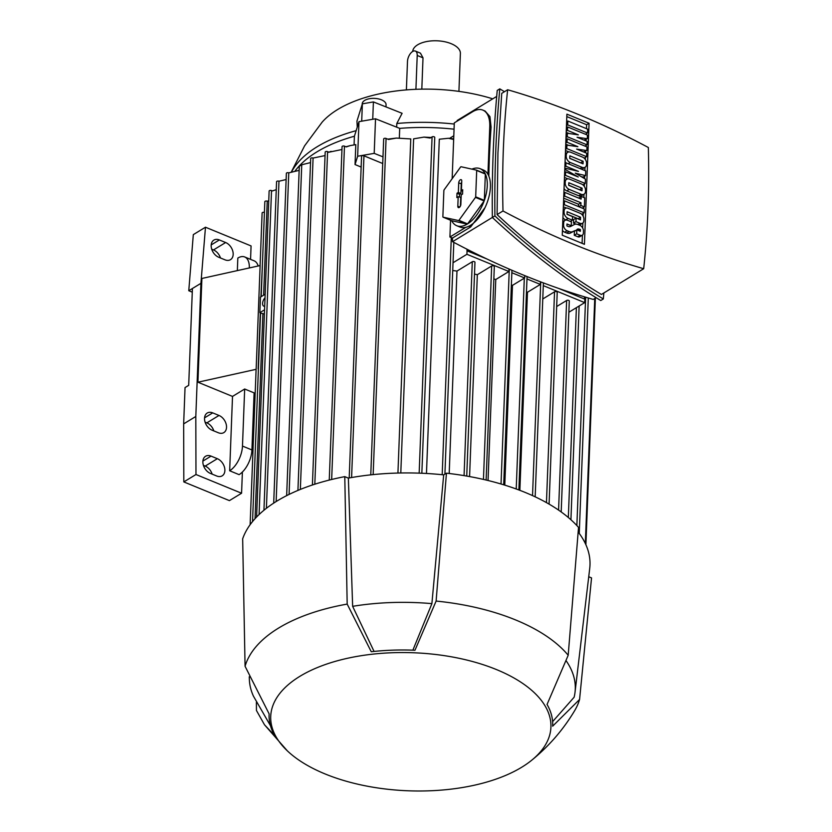 <?xml version="1.0" encoding="UTF-8"?>
<svg xmlns="http://www.w3.org/2000/svg" width="832" height="832" viewBox="0 0 832 832"><rect width="100%" height="100%" fill="white"/><g stroke="black" fill="none" stroke-linecap="round" stroke-linejoin="round"><path stroke-width="1.25" d="M458.921 91.374L460.387 53.456A23.868 11.752 -177.8 0 0 451.121 43.659A23.868 11.752 -177.8 0 0 426.379 41.6A23.868 11.752 -177.8 0 0 412.703 51.459M415.917 89.305L417.217 55.463A7.956 4.129 -67.7 0 0 415.376 51.064L420.441 53.144L423.01 57.845L421.814 89.138M415.376 51.064A7.956 4.129 -67.7 0 0 412.62 51.501A7.956 4.129 -67.7 0 0 407.493 61.381L406.39 89.898M492.742 98.831A120.318 59.27 -177.8 0 0 322.13 122.169L304.574 145.87L291.19 172.203M354.078 144.83L354.411 136.219L358.977 121.649L375.534 118.789L399.703 128.378A144.175 71.032 2.2 0 1 454.054 129.189M295.058 171.038A144.175 71.032 2.2 0 1 354.411 136.219M310.523 162.594L301.746 164.767L299.926 165.88M264.42 212.441A1.487 0.738 -177.8 0 0 262.423 212.545A1.487 0.738 -177.8 0 0 262.111 212.971L260.083 265.564L201.906 278.46L197.922 382.21L256.142 369.314L260.125 265.554M250.13 524.701L256.1 369.47A1.487 0.738 2.2 0 1 256.142 369.314M260.312 312.842L258.159 368.867A1.487 0.738 2.2 0 1 258.409 368.94M262.392 265.054L260.926 296.806M268.746 200.824L267.228 201.198A1.487 0.738 -177.8 0 0 265.138 201.271A1.487 0.738 -177.8 0 0 264.826 201.698L261.186 296.65M264.566 309.795L259.854 312.655L261.726 313.425A1.487 0.738 2.2 0 1 262.912 313.602L264.399 314.215M276.255 189.654L272.428 190.944L271.523 190.57A1.487 0.738 -177.8 0 0 269.433 190.642A1.487 0.738 -177.8 0 0 269.121 191.069L256.599 517.015M286.125 179.546L278.97 181.23A1.487 0.738 -177.8 0 0 276.879 181.303A1.487 0.738 -177.8 0 0 276.567 181.73L263.942 510.255M299.146 170.362L288.766 172.869A1.487 0.738 -177.8 0 0 286.676 172.931A1.487 0.738 -177.8 0 0 286.364 173.358L273.697 503.11M325.062 155.584L313.082 158.059A1.487 0.738 -177.8 0 0 310.991 158.132A1.487 0.738 -177.8 0 0 310.679 158.558L297.929 490.422M341.952 149.51L328.983 152.204L327.59 151.632A1.487 0.738 -177.8 0 0 325.499 151.694A1.487 0.738 -177.8 0 0 325.187 152.121L312.406 484.994M356.158 130.666A144.082 70.98 -177.8 0 0 317.2 146.723A144.082 70.98 -177.8 0 0 291.47 172.099M345.946 146.765L350.418 145.558L346.289 146.91L344.469 146.162A1.487 0.738 -177.8 0 0 342.378 146.234A1.487 0.738 -177.8 0 0 342.066 146.661L329.254 480.074M361.14 167.055L355.046 164.559L355.805 144.633L350.418 145.558M355.046 164.559L357.656 156.239L374.202 153.369L382.99 156.853M358.977 121.649L357.656 156.239M382.73 163.53L363.958 155.823A1.487 0.738 -177.8 0 0 361.858 155.896A1.487 0.738 -177.8 0 0 361.556 156.322L349.201 477.953M399.703 128.378L399.339 137.935M387.733 139.142L396.386 138.081L410.769 138.934L397.935 473.044M400.795 472.982L413.629 138.83L423.956 137.114L431.101 137.488M426.473 473.47L439.306 139.225L448.417 138.278L453.679 138.861M449.197 473.491L456.976 271.076A144.175 71.032 -177.8 0 0 452.733 270.514M375.534 118.789L374.202 153.369M453.804 135.782L449.53 138.382M508.997 268.996L508.903 271.513L466.918 254.29L453.034 262.746M466.918 254.29L467.054 250.838L486.928 258.991M508.903 271.513L495.768 279.51A144.175 71.032 -177.8 0 0 493.854 278.938M466.742 476.06L474.958 262.298A1.487 0.738 -177.8 0 0 474.375 261.685A1.487 0.738 -177.8 0 0 472.285 261.758L456.976 271.076M486.127 480.033L494.322 266.531A1.487 0.738 -177.8 0 0 493.75 265.918A1.487 0.738 -177.8 0 0 491.66 265.99L477.329 274.706A144.175 71.032 -177.8 0 0 474.5 274.102M469.581 476.57L477.329 274.706M488.051 480.501L495.768 279.51M558.605 288.413L584.823 299.166L584.688 302.619L568.87 312.25M584.688 302.619L543.286 285.626M549.089 504.109L557.222 292.344A1.487 0.738 -177.8 0 0 556.639 291.73A1.487 0.738 -177.8 0 0 554.549 291.803L542.776 298.969M561.194 511.94L569.296 301.018A1.487 0.738 -177.8 0 0 568.724 300.404A1.487 0.738 -177.8 0 0 566.634 300.477L556.681 306.53M540.446 281.798L540.353 284.419L527.467 292.261A144.175 71.032 -177.8 0 0 526.49 291.751M519.865 490.329L527.467 292.261M540.353 284.419L526.978 278.938M524.784 275.642L524.69 277.992A1.487 0.738 -177.8 0 0 524.316 278.158L512.46 285.376A144.175 71.032 -177.8 0 0 511.368 284.939M524.69 277.992L511.846 272.719M504.785 485.139L512.46 285.376M396.386 138.081L388.554 139.474L386.079 138.455A1.487 0.738 -177.8 0 0 383.989 138.528A1.487 0.738 -177.8 0 0 383.677 138.954L370.77 474.843M421.845 473.242L434.751 137.436A1.487 0.738 -177.8 0 0 434.169 136.822A1.487 0.738 -177.8 0 0 432.078 136.895L430.165 138.06L423.956 137.114M453.658 139.485L448.417 138.278M584.823 299.166L584.99 296.993M584.906 299.198L584.22 296.754M469.966 250.713L467.054 250.838M596.097 297.69L593.237 299.426A813.748 568.339 -121.3 0 1 452.546 241.686A970.892 678.09 -121.3 0 1 452.452 238.056L449.914 237.016L450.559 220.251M452.15 178.703L454.293 122.876L472.534 111.779A29.827 15.486 112.3 0 1 482.862 110.115A29.827 15.486 112.3 0 1 489.767 126.61L487.937 174.273A30.826 16.006 -67.7 0 1 490.412 187.013A30.826 16.006 -67.7 0 1 465.826 227.323A30.826 16.006 112.3 0 1 459.867 227.001L456.726 225.711A30.826 16.006 112.3 0 1 451.682 220.709L443.03 217.162L458.567 220.563A30.826 16.006 -67.7 0 0 458.942 220.334L475.478 197.402A30.826 16.006 -67.7 0 0 475.686 196.83L476.694 170.487A30.826 16.006 -67.7 0 0 476.528 170.144L461.001 166.733A30.826 16.006 -67.7 0 0 460.626 166.962L444.08 189.894A30.826 16.006 -67.7 0 0 443.872 190.476L442.863 216.809A30.826 16.006 -67.7 0 0 443.03 217.162M457.122 121.16A970.892 678.09 -121.3 0 1 457.194 120.474L496.694 96.429M482.862 110.115L485.118 111.051L489.944 116.605L491.078 127.15A970.892 678.09 58.7 0 0 489.362 158.059A970.892 678.09 58.7 0 0 488.842 176.124M485.066 207.532L470.683 226.949L452.452 238.056M452.546 241.686L492.357 217.443C491.837 173.493 493.47 131.134 497.234 90.428L499.793 88.868C496.028 129.574 494.406 171.922 494.915 215.914C530.826 249.413 566.966 277.098 603.325 298.958L603.866 292.958M476.694 170.487L485.347 174.034A30.826 16.006 112.3 0 1 487.271 185.723A30.826 16.006 112.3 0 1 484.338 200.377L475.686 196.83M475.478 197.402L484.13 200.959A30.826 16.006 112.3 0 1 467.584 223.891L458.942 220.334M458.567 220.563L467.21 224.12A30.826 16.006 112.3 0 1 456.726 225.711M451.682 220.709L467.21 224.12M471.91 169.125A30.826 16.006 112.3 0 1 480.126 168.688A30.826 16.006 112.3 0 1 485.17 173.69L476.528 170.144M480.126 168.688L483.278 169.978A30.826 16.006 112.3 0 1 487.937 174.273M467.584 223.891L484.13 200.959M484.338 200.377L485.347 174.034M458.713 182.905A2.486 1.29 112.3 0 1 459.649 180.43A2.486 1.29 112.3 0 1 461.25 179.712A2.486 1.29 112.3 0 1 461.75 181.054L461.386 190.559L462.717 189.748L462.55 194.074L461.219 194.886L460.855 204.402A2.486 1.29 112.3 0 1 460.002 206.762A2.486 1.29 112.3 0 1 458.463 207.646A2.486 1.29 112.3 0 1 457.808 206.253L458.182 196.737L456.841 197.548L457.007 193.232L458.338 192.41L458.713 182.905L461.261 183.758L460.886 193.534L459.545 194.355L459.441 197.028M461.708 182.166A2.174 1.123 -67.7 0 0 461.261 183.758M458.338 192.41L460.886 193.534M457.007 193.232L459.545 194.355M458.182 196.737L460.741 197.319L460.398 206.086M461.386 190.559L462.654 191.37M465.826 227.323L449.914 237.016M603.325 298.958L600.756 300.518C564.398 278.658 528.268 250.973 492.357 217.474L494.915 215.914M504.462 91.697L499.793 88.868M497.078 214.573C531.627 246.834 566.394 273.468 601.38 294.466L643.687 268.715A970.892 678.09 58.7 0 0 648.003 208.915A970.892 678.09 58.7 0 0 648.346 147.503A813.748 568.339 58.7 0 0 507.645 89.762L501.738 93.361L497.942 152.838L497.078 214.573L502.996 210.974A813.748 568.339 58.7 0 0 643.687 268.715M507.645 89.762A970.892 678.09 58.7 0 0 503.339 149.552A970.892 678.09 58.7 0 0 502.996 210.974M562.255 235.206L566.904 114.161L589.077 123.261L584.428 244.306L562.255 235.206M566.81 116.605L586.654 124.738L586.498 128.679M586.3 133.744L586.269 134.597M586.082 139.454L586.03 140.93M585.853 145.579L585.811 146.442M585.624 151.289L585.572 152.766M585.395 157.414L585.312 159.474M585.01 167.315L584.886 170.57M584.678 176.166L584.584 178.61M584.366 184.038L584.282 186.389M583.981 194.241L583.856 197.496M583.471 207.459L583.43 208.614M583.242 213.377L583.138 216.174M582.878 222.986L582.681 227.999M582.41 235.144L582.088 243.35M576.69 233.813L580.195 235.248A3.848 2.683 58.7 0 0 582.327 235.196L579.894 236.673A3.848 2.683 -121.3 0 1 577.762 236.735L574.257 235.29L574.402 231.327L576.836 229.85L576.69 233.813L574.257 235.29M575.796 230.485A4.732 3.307 58.7 0 0 574.725 230.766L570.43 233.022A7.103 4.961 -121.3 0 1 566.686 233.022L564.72 232.222A4.732 3.307 -121.3 0 1 562.442 230.391M581.714 214.302L584.147 212.826L564.356 204.703L563.41 205.275M566.426 208.031L563.347 206.773M584.054 194.189A5.325 3.723 58.7 0 0 585.499 191.37L585.53 190.393A5.325 3.723 58.7 0 0 581.495 184.028L569.608 179.15A5.325 3.723 58.7 0 0 566.665 179.234A5.325 3.723 58.7 0 0 565.219 182.052L565.188 183.04A5.325 3.723 58.7 0 0 569.223 189.394L581.1 194.272A5.325 3.723 58.7 0 0 584.054 194.189L581.62 195.676A5.325 3.723 -121.3 0 1 578.677 195.749L566.79 190.871A5.325 3.723 -121.3 0 1 564.054 188.583M585.083 167.274A5.325 3.723 58.7 0 0 586.529 164.455L586.57 163.478A5.325 3.723 58.7 0 0 582.535 157.113L570.648 152.235A5.325 3.723 58.7 0 0 567.694 152.318A5.325 3.723 58.7 0 0 566.259 155.137L566.218 156.114A5.325 3.723 58.7 0 0 570.253 162.479L582.14 167.357A5.325 3.723 58.7 0 0 585.083 167.274L582.66 168.75A5.325 3.723 -121.3 0 1 581.391 169.146M566.166 162.895A5.325 3.723 -121.3 0 1 565.084 161.668M587.278 138.726L577.065 137.259L587.174 141.398L587.049 144.851L567.247 136.729L567.382 133.276L578.344 134.857L567.497 130.395L567.622 126.953L587.423 135.075L587.278 138.726L583.95 140.078M566.79 139.017L565.968 138.684M569.067 133.515L566.207 132.35M567.247 127.182L566.426 126.838M586.82 150.561L576.618 149.094L586.726 153.244L586.591 156.686L566.79 148.564L566.925 145.111L577.897 146.692L567.039 142.23L567.174 138.788L586.966 146.91L586.82 150.561L583.492 151.913M568.963 151.934L565.51 150.519M568.61 145.361L565.76 144.186M585.572 175.614L575.266 173.16L585.447 179.119L585.27 183.487L565.479 175.365L565.614 171.818L578.25 176.998L565.698 169.759L565.75 168.314L578.469 171.392L565.833 166.202L565.958 162.812L585.759 170.934L585.572 175.614L583.149 177.091L581.194 176.634M567.923 178.849L564.481 177.434M565.417 168.511L564.834 168.272M578.77 198.13L581.214 196.404L584.719 197.85L584.376 206.908L582.327 208.156M578.448 206.565L578.542 204.266L563.68 198.172M576.014 224.151L573.529 223.132L575.962 221.645L579.946 223.278A4.732 3.307 58.7 0 0 582.566 223.205L580.133 224.692A4.732 3.307 -121.3 0 1 579.103 225.025M573.529 223.132L573.674 219.523L576.108 218.046L580.455 219.835L580.559 217.256L578.126 218.743L567.029 214.188M565.968 220.022L565.677 219.908A5.325 3.723 -121.3 0 1 562.931 217.61M575.962 221.645L576.108 218.046M582.566 223.205A4.732 3.307 58.7 0 0 583.846 220.698L583.898 219.263A5.034 3.515 58.7 0 0 580.091 213.252L568.017 208.302A4.732 3.307 58.7 0 0 565.396 208.374A4.732 3.307 58.7 0 0 564.117 210.881L563.17 211.453M580.559 217.256L567.122 211.744L567.029 214.323L572.551 216.59L572.406 220.189L568.1 218.421A5.325 3.723 58.7 0 1 564.065 212.066L564.117 210.881M572.406 220.189L570.357 221.437M584.376 206.908L580.861 205.462L580.965 202.79L564.678 196.113L564.824 192.4L581.11 199.087L581.214 196.404M564.824 192.4L563.878 192.972M564.678 196.113L563.742 196.685M580.965 202.79L578.542 204.266M580.861 205.462L578.812 206.721M585.27 183.487L582.941 184.912M565.479 175.365L564.533 175.937M565.958 162.812L565.022 163.384M565.833 166.202L564.886 166.785M565.75 168.314L564.803 168.886M565.698 169.759L564.751 170.331M565.614 171.818L564.668 172.39M567.174 138.788L565.937 139.537M567.039 142.23L565.802 142.99M566.925 145.111L565.687 145.87M566.79 148.564L565.562 149.313M586.591 156.686L584.168 158.163M567.85 121.025L587.652 129.158L587.496 133.016L567.705 124.894L567.85 121.025L566.613 121.784M567.705 124.894L566.467 125.642M587.496 133.016L585.447 134.264M567.622 126.953L566.384 127.702M567.497 130.395L566.259 131.144M567.382 133.276L566.145 134.035M567.247 136.729L566.01 137.478M587.049 144.851L584.99 146.099M583.034 163.852L569.743 158.402L569.847 155.823L583.128 161.283L583.034 163.852M580.694 162.895L569.754 158.267M583.128 161.283L580.705 162.76M582.005 190.767L568.714 185.318L568.807 182.749L582.098 188.198L582.005 190.767M579.665 189.81L568.714 185.182M582.098 188.198L579.665 189.675M564.356 204.703L564.502 200.845L563.555 201.417M564.502 200.845L584.293 208.967L584.147 212.826M582.327 235.196A3.848 2.683 58.7 0 0 583.367 233.158L583.45 230.994A4.732 3.307 58.7 0 0 579.862 225.337L577.97 224.567A7.103 4.961 58.7 0 0 574.226 224.567L570.658 226.439A4.732 3.307 58.7 0 1 568.162 226.45L566.914 225.93L566.987 223.974L571.241 225.722L569.608 226.72M571.241 225.722L571.397 221.863L567.559 220.293A4.732 3.307 58.7 0 0 564.938 220.366A4.732 3.307 58.7 0 0 563.659 222.872L563.566 225.087A4.732 3.307 58.7 0 0 567.154 230.734L569.119 231.546A7.103 4.961 58.7 0 0 572.863 231.546L574.725 230.766M578.718 230.62L580.414 229.59L579.654 229.278A4.732 3.307 58.7 0 0 577.158 229.278M580.414 229.59L580.351 231.286L576.836 229.85M589.077 123.261L586.654 124.738M466.97 250.806L467.033 249.236M265.158 294.226L260.458 297.097L259.854 312.655M264.701 306.197A4.971 2.579 112.3 0 1 263.744 306.145A4.971 2.579 112.3 0 1 262.673 302.598A4.971 2.579 112.3 0 1 265.023 297.825M253.978 396.167L255.102 395.481M242.393 472.014L241.571 493.23L195.978 474.51L195.811 416.478L200.928 283.327L205.473 227.219L251.077 245.939L250.557 259.366M195.811 416.478L183.654 423.883L183.82 481.915L229.414 500.625L241.571 493.23M258.149 265.99A19.885 10.327 -67.7 0 0 254.155 260.832L244.712 256.963A19.885 10.327 112.3 0 1 249.319 267.946M237.349 270.608L237.827 258.066A19.885 10.327 112.3 0 1 244.712 256.963M232.513 396.417L244.67 389.012L242.476 446.077A19.885 10.327 112.3 0 1 229.663 470.766L232.513 396.417L197.922 382.21M244.67 389.012L254.103 392.881L251.919 449.946L242.476 446.077M229.663 470.766L239.096 474.646A19.885 10.327 -67.7 0 0 251.919 449.946M217.35 458.692A9.942 6.947 -121.3 0 1 224.442 467.126A9.942 6.947 -121.3 0 1 222.186 475.831A9.942 6.947 -121.3 0 1 216.684 475.987L210.392 473.408A9.942 6.947 -121.3 0 1 203.299 464.963A9.942 6.947 -121.3 0 1 205.556 456.269A9.942 6.947 -121.3 0 1 211.058 456.113L217.35 458.692L205.192 466.097L203.424 465.369M219.003 415.459A9.942 6.947 -121.3 0 1 226.096 423.904A9.942 6.947 -121.3 0 1 223.85 432.598A9.942 6.947 -121.3 0 1 218.348 432.754L212.056 430.175A9.942 6.947 -121.3 0 1 204.963 421.73A9.942 6.947 -121.3 0 1 207.21 413.036A9.942 6.947 -121.3 0 1 212.722 412.88L219.003 415.459L206.846 422.864L205.078 422.136M225.649 242.528A9.942 6.947 -121.3 0 1 232.742 250.973A9.942 6.947 -121.3 0 1 230.485 259.667A9.942 6.947 -121.3 0 1 224.983 259.823L218.702 257.244A9.942 6.947 -121.3 0 1 211.598 248.799A9.942 6.947 -121.3 0 1 213.855 240.105A9.942 6.947 -121.3 0 1 219.357 239.949L225.649 242.528L213.491 249.933L211.723 249.205M212.16 474.126A9.942 6.947 58.7 0 0 205.192 466.097M213.824 430.893A9.942 6.947 58.7 0 0 206.846 422.864M220.47 257.972A9.942 6.947 58.7 0 0 213.491 249.933M192.275 292.167L188.77 290.722L193.315 234.624L205.473 227.219M188.77 290.722L200.928 283.327M183.82 481.915L195.978 474.51M183.654 423.883L185.047 387.566L188.698 385.341L192.41 288.506M344.781 476.632L348.358 478.109A173.014 85.238 -177.8 0 1 443.685 474.864L446.451 473.179L436.114 601.068L414.97 650.25A141.898 69.909 -177.8 0 0 371.249 651.737L347.183 604.094L344.781 476.632A176.987 87.194 -177.8 0 0 242.663 538.814L245.066 666.266L269.131 713.908A141.898 69.909 -177.8 0 0 274.726 735.634L264.493 724.776L256.443 710.466L256.391 702.312M531.679 760.261A140.202 69.066 -177.8 0 0 496.527 669.594A140.202 69.066 -177.8 0 0 320.268 666.401A140.202 69.066 -177.8 0 0 287.373 750.88A140.202 69.066 -177.8 0 0 325.125 773.958A140.202 69.066 -177.8 0 0 531.679 760.261C548.85 746.283 563.139 729.81 574.548 710.84A169.031 83.273 -177.8 0 0 579.582 699.462L552.646 726.18A141.898 69.909 -177.8 0 0 547.061 704.454L568.194 655.273L578.531 527.384A176.987 87.194 -177.8 0 0 525.294 492.482A176.987 87.194 -177.8 0 0 446.451 473.179M552.614 721.635L574.122 697.226A163.072 80.34 -177.8 0 0 575.026 692.276L589.732 568.339A173.014 85.238 -177.8 0 0 578.167 532.002M588.734 576.753L591.542 577.907L579.582 699.462M568.194 655.273A169.031 83.273 -177.8 0 0 515.653 619.954A169.031 83.273 -177.8 0 0 436.114 601.068M443.685 474.864L431.891 603.637A163.072 80.34 -177.8 0 0 352.643 606.33L348.358 478.109M249.361 677.03A163.072 80.34 -177.8 0 0 249.382 679.765A163.072 80.34 -177.8 0 0 253.438 696.145L270.462 725.722M575.026 692.276A163.072 80.34 -177.8 0 0 566.249 660.92M431.891 603.637L412.87 650.166M374.067 651.435L352.643 606.33M347.183 604.094A169.031 83.273 -177.8 0 0 245.066 666.266M372.83 119.257L361.681 121.181M454.251 124.051A144.082 70.98 -177.8 0 0 396.812 123.5L396.677 127.171M372.736 119.215L373.402 101.92L402.106 113.308L396.812 123.5M357.271 127.119L356.949 121.129L362.367 103.834L361.702 121.129M373.402 101.92L362.367 103.834M362.201 104.354L362.222 103.802A11.929 5.876 2.2 0 1 369.626 98.686A11.929 5.876 2.2 0 1 386.069 104.718L385.986 106.912M417.217 55.463L423.01 57.845M262.912 313.602L255.039 518.69M267.228 201.198L263.619 295.173M271.523 190.57L259.085 514.561M278.97 181.23L266.406 508.29M288.766 172.869L276.141 501.561M301.746 164.767L289.078 494.426M313.082 158.059L300.352 489.424M327.59 151.632L314.818 484.203M344.469 146.162L331.666 479.482M363.958 155.823L351.593 477.526M509.288 269.131L501.03 484.006M540.738 281.913L532.532 495.602M566.634 300.477L558.574 510.099M554.549 291.803L546.458 502.611M524.316 278.158L516.225 488.977M472.285 261.758L464.069 475.613M491.66 265.99L483.454 479.419M386.079 138.455L373.162 474.594M594.755 298.511L585.333 543.535M432.078 136.895L419.162 473.138M576.389 307.674L568.329 517.494M451.308 237.588L442.198 474.708M585.645 297.19L576.867 525.554M491.078 127.15L489.767 126.61M457.808 206.253L459.867 206.929M470.683 226.949L468.874 226.21M579.946 223.278L577.886 224.536M564.065 212.066L563.129 212.638M568.1 218.421L565.677 219.908M566.259 155.137L565.313 155.719M566.218 156.114L565.271 156.697M570.253 162.479L568.204 163.727M582.14 167.357L580.091 168.605M565.219 182.052L564.283 182.634M565.188 183.04L564.242 183.612M569.223 189.394L566.79 190.871M581.1 194.272L578.677 195.749M563.659 222.872L562.713 223.444M563.566 225.087L562.63 225.659M567.154 230.734L564.72 232.222M569.119 231.546L566.686 233.022M572.863 231.546L570.43 233.022M579.654 229.278L577.959 230.308M580.195 235.248L577.762 236.735M202.894 461.084L211.058 456.113M204.547 417.851L212.722 412.88M211.193 244.92L219.357 239.949M260.562 312.946L252.543 521.57M299.312 166.078L286.655 495.643M543.39 282.911L535.174 496.829M527.072 276.567L518.877 489.954M328.411 152.329L331.136 151.351M595.369 298.137L585.894 544.742M579.145 305.999L570.929 519.761M511.94 270.265L503.693 484.796M453.814 242.362L444.912 474.115M588.297 297.981L579.259 533.447M565.396 208.374L563.243 209.685M567.694 152.318L565.386 153.722M566.665 179.234L564.356 180.638M564.938 220.366L562.775 221.676M249.382 679.765L249.257 676.78M264.493 724.776L287.373 750.88"/></g></svg>
